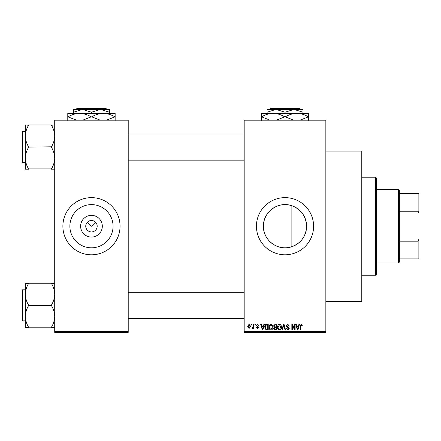 <?xml version="1.0" encoding="UTF-8"?>
<svg xmlns="http://www.w3.org/2000/svg" width="441" height="441" viewBox="0 0 441 441"><rect width="100%" height="100%" fill="white"/><g stroke="black" fill="none" stroke-linecap="round" stroke-linejoin="round"><path stroke-width="0.66" d="M102.312 226.216A10.843 10.843 0 0 1 91.469 237.06A10.843 10.843 0 0 1 80.62 226.216A10.843 10.843 0 0 1 91.469 215.373A10.843 10.843 0 0 1 102.312 226.216M85.752 226.216A5.716 5.716 0 0 0 91.469 231.933A5.716 5.716 0 0 0 97.185 226.216A5.716 5.716 0 0 0 91.469 220.5A5.716 5.716 0 0 0 85.752 226.216M69.876 226.216A21.592 21.592 0 0 0 91.469 247.809A21.592 21.592 0 0 0 113.061 226.216A21.592 21.592 0 0 0 91.469 204.624A21.592 21.592 0 0 0 69.876 226.216M62.881 226.216A28.582 28.582 0 0 0 91.469 254.799A28.582 28.582 0 0 0 120.051 226.216A28.582 28.582 0 0 0 91.469 197.634A28.582 28.582 0 0 0 62.881 226.216M291.126 246.927C277.797 251.282 262.974 240.147 263.426 226.216C262.99 212.27 277.797 201.157 291.126 205.506C300.839 208.968 305.999 215.87 306.611 226.216C306.004 236.563 300.845 243.471 291.126 246.927L291.126 205.506M306.611 226.216A21.592 21.592 0 0 1 285.018 247.809A21.592 21.592 0 0 1 263.426 226.216A21.592 21.592 0 0 1 285.018 204.624A21.592 21.592 0 0 1 306.611 226.216M256.436 226.216A28.582 28.582 0 0 0 285.018 254.799A28.582 28.582 0 0 0 313.601 226.216A28.582 28.582 0 0 0 285.018 197.634A28.582 28.582 0 0 0 256.436 226.216M325.849 151.081L361.785 151.081L361.785 301.352L325.849 301.352M87.423 222.176L91.469 226.216L95.51 222.176M325.849 120.867L244.182 120.867L244.182 120.051L325.849 120.051L325.849 332.382L244.182 332.382L244.182 331.566L325.849 331.566M251.309 324.218L251.833 324.218L251.833 325.034L251.309 325.034L251.309 324.218M254.876 324.218L255.394 324.218L255.394 325.034L254.876 325.034L254.876 324.218M263.905 324.218L264.451 324.218L262.869 329.934L262.323 329.934L260.664 324.218L261.21 324.218L261.662 325.927L263.459 325.927L263.905 324.218M272.477 325.039L272.99 327.002C273.1 328.622 272.433 329.625 270.983 330.006C269.556 329.631 268.889 328.655 268.982 327.068L269.495 325.017L270.983 324.141L272.477 325.039M281.016 325.039L281.529 327.002C281.639 328.622 280.972 329.625 279.517 330.006C278.095 329.631 277.428 328.655 277.516 327.068L278.034 325.017L279.522 324.141L281.016 325.039M287.675 324.141L289.395 326.075L288.877 326.147L287.631 324.813L286.578 325.789L289.246 328.44L287.769 330.006L286.203 328.302L286.722 328.225L287.752 329.339L288.728 328.424L288.563 327.839L286.843 327.161L286.055 325.8L287.675 324.141M298.948 324.218L299.494 324.218L297.912 329.934L297.366 329.934L295.707 324.218L296.253 324.218L296.699 325.927L298.502 325.927L298.948 324.218M244.182 120.867L244.182 331.566M302.008 324.548L302.317 325.927L301.793 325.998L301.164 324.813L300.608 325.243L300.536 329.934L300.012 329.934L300.012 326.053L301.192 324.141L302.008 324.548M294.594 324.218L295.112 324.218L295.112 329.934L294.56 329.934L292.366 325.348L292.366 329.934L291.848 329.934L291.848 324.218L292.405 324.218L294.594 328.793L294.594 324.218M283.508 324.218L284.015 324.218L285.553 329.934L285.018 329.934L283.789 324.885L282.416 329.934L281.876 329.934L283.508 324.218M275.167 324.218L276.777 324.218L276.777 329.934L275.162 329.934L273.734 328.495L274.291 327.299L273.585 325.893L275.167 324.218M266.717 324.218L268.238 324.218L268.238 329.934L265.962 329.829L264.749 327.106C264.611 325.48 265.267 324.515 266.717 324.218M257.467 324.141L258.735 325.48L258.217 325.552L257.428 324.736L256.728 325.381L258.663 327.261L257.489 328.446L256.287 327.261L256.805 327.189L257.472 327.856L258.139 327.349L256.21 325.486L257.467 324.141M253.388 324.218L253.911 324.218L253.911 328.374L253.388 328.374L253.388 327.713L252.77 328.446L252.274 328.225L252.423 327.63L253.294 327.222L253.388 324.218M249.121 324.141L250.571 326.296L249.121 328.446L247.671 326.34L249.121 324.141M128.215 332.382L54.717 332.382L54.717 331.566L128.215 331.566L128.215 332.382M128.215 120.867L54.717 120.867L54.717 120.051L128.215 120.051L128.215 331.566M54.717 120.867L54.717 331.566M297.84 328.258L298.325 326.594L296.876 326.594L297.603 329.339L297.84 328.258M279.517 329.339L281.005 326.99L279.528 324.813L278.039 327.084L278.26 328.38L279.517 329.339M276.253 329.267L276.253 327.558L274.737 327.613L274.252 328.402L275.349 329.267L276.253 329.267M276.253 326.891L276.253 324.885L274.616 324.956L274.104 325.888L275.228 326.891L276.253 326.891M270.978 329.339L272.472 326.99L270.989 324.813L269.501 327.084L269.721 328.38L270.978 329.339M267.72 329.267L267.72 324.885L266.783 324.885L265.476 325.717L265.267 327.112L266.055 329.151L267.72 329.267M262.797 328.258L263.283 326.594L261.838 326.594L262.56 329.339L262.797 328.258M249.132 327.856L250.047 326.296L249.104 324.736L248.195 326.296L249.132 327.856M398.532 262.968L398.532 189.465L399.348 190.286L399.348 262.152L398.532 262.968L376.482 262.968M398.532 189.465L376.482 189.465M418.95 258.884L418.134 258.884L418.134 241.188L418.95 239.105L418.95 258.884M399.348 258.884L418.134 258.884M399.348 193.549L418.95 193.549L418.95 239.105M399.348 241.188L418.134 241.188M418.95 213.328L418.134 211.245L418.134 193.549M399.348 211.245L418.134 211.245M375.666 177.216L376.482 178.032L376.482 274.401L375.666 275.217L375.666 177.216L361.785 177.216M25.319 136.032L25.319 158.132C25.435 154.35 26.526 150.756 28.582 147.344L28.582 146.814C26.537 143.452 25.446 139.858 25.319 136.032C25.435 132.256 26.526 128.662 28.582 125.25L25.319 124.985L25.319 136.032M22.05 147.079L22.05 162.106L22.541 162.597L25.319 162.597M54.717 124.985L51.448 125.25C53.499 128.618 54.585 132.212 54.717 136.032C54.596 139.814 53.51 143.408 51.448 146.814L28.582 147.079M51.448 124.985L28.582 124.985M51.448 147.079L51.448 147.344C53.499 150.712 54.585 154.306 54.717 158.132C54.596 161.908 53.51 165.502 51.448 168.914L28.582 168.914C26.537 165.546 25.446 161.952 25.319 158.132L25.319 169.179L28.582 169.179M51.448 169.179L54.717 169.179M54.717 283.254L51.448 283.519C53.499 286.887 54.585 290.481 54.717 294.307C54.596 298.083 53.51 301.677 51.448 305.089L51.448 305.619C53.499 308.981 54.585 312.575 54.717 316.401C54.596 320.177 53.51 323.771 51.448 327.183L28.582 327.183C26.537 323.815 25.446 320.221 25.319 316.401C25.435 312.619 26.526 309.025 28.582 305.619L28.582 305.089C26.537 301.721 25.446 298.127 25.319 294.307C25.435 290.525 26.526 286.931 28.582 283.519L25.319 283.254L25.319 327.448L28.582 327.448M22.05 319.234L22.05 305.354L22.05 319.234M51.448 283.254L28.582 283.254M51.448 305.354L28.582 305.354M51.448 327.448L54.717 327.448M22.05 305.354L22.05 290.327L22.541 289.836L22.541 320.866L22.05 320.381M270.339 108.618L269.523 109.434L270.339 108.618L299.693 108.618L300.514 109.434L299.693 108.618M267.048 112.212L276.033 109.434L267.048 109.434L267.048 113.354M285.018 112.212L293.998 109.434L276.033 109.434L285.018 112.212L285.018 113.354M302.984 112.212L302.984 109.434L293.998 109.434L302.984 112.212L302.984 113.354M261.331 120.376L261.331 113.354L308.7 113.354L308.7 120.376M269.76 120.051L261.601 116.865C265.206 114.666 269.065 113.497 273.177 113.354C277.235 113.48 281.093 114.654 284.748 116.865L276.595 120.051M293.447 120.051L285.283 116.865C288.894 114.666 292.752 113.497 296.859 113.354C300.916 113.48 304.775 114.654 308.435 116.865L300.277 120.051M284.748 116.865L285.283 116.865M76.789 108.618L75.973 109.434L76.789 108.618L106.143 108.618L106.965 109.434L106.143 108.618M73.498 112.212L82.484 109.434L73.498 109.434L73.498 113.354M91.469 112.212L100.449 109.434L82.484 109.434L91.469 112.212L91.469 113.354M109.434 112.212L109.434 109.434L100.449 109.434L109.434 112.212L109.434 113.354M67.782 120.376L67.782 113.354L115.151 113.354L115.151 120.376M76.21 120.051L68.052 116.865C71.657 114.666 75.516 113.497 79.623 113.354C83.685 113.48 87.544 114.654 91.199 116.865L83.046 120.051M99.892 120.051L91.734 116.865C95.339 114.666 99.197 113.497 103.31 113.354C107.367 113.48 111.226 114.654 114.886 116.865L106.728 120.051M91.199 116.865L91.734 116.865M22.05 132.057L22.541 131.567L22.541 162.597M375.666 275.217L361.785 275.217M128.215 134.014L244.182 134.014M128.215 160.149L244.182 160.149M22.541 131.567L25.319 131.567M244.182 318.419L128.215 318.419M244.182 292.284L128.215 292.284M22.541 320.866L25.319 320.866M22.541 289.836L25.319 289.836"/></g></svg>
